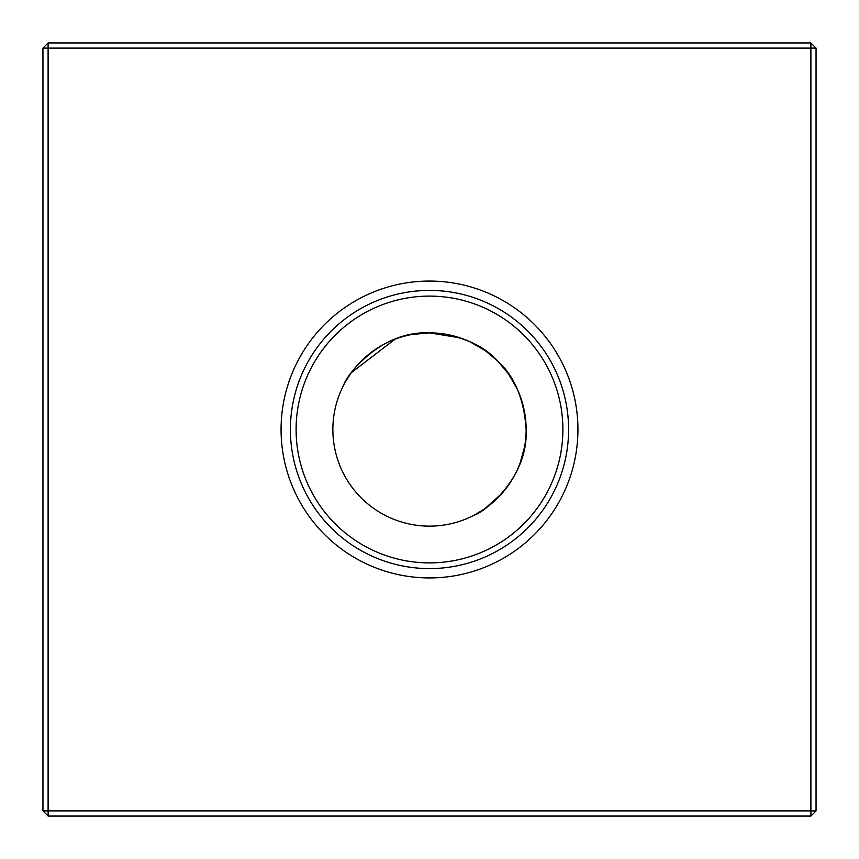 <?xml version="1.0" encoding="UTF-8"?>
<svg xmlns="http://www.w3.org/2000/svg" width="859" height="859" viewBox="0 0 859 859"><rect width="100%" height="100%" fill="white"/><g stroke="black" fill="none" stroke-linecap="round" stroke-linejoin="round"><path stroke-width="1.29" d="M450.417 335.15L429.5 332.863L411.515 334.548L429.5 332.863C378.454 330.597 345.189 377.906 343.944 384.564C345.135 377.906 378.647 330.522 429.5 332.863C459.769 334.903 482.543 344.341 497.833 361.167C514.67 376.467 524.097 399.252 526.138 429.5C528.403 480.546 481.094 513.811 474.436 515.056C481.094 513.865 528.478 480.353 526.138 429.5A96.638 96.638 0 0 0 429.5 332.863A96.638 96.638 0 0 0 332.863 429.5A96.638 96.638 0 0 0 429.5 526.138A96.638 96.638 0 0 0 526.138 429.5M379.732 346.66L370.991 352.587L379.732 346.66M370.895 352.662L358.074 364.409L370.895 352.662M343.944 384.564L345.78 381.235L343.944 384.564M345.823 381.149L350.816 373.397L345.823 381.149M351.32 372.688L394.904 339.273L351.32 372.688M474.436 515.056L484.691 508.829L502.268 493.087L486.312 507.68L502.268 493.087M520.103 463.108L524.452 447.485M485.603 508.184L477.851 513.177L485.625 508.163M281.065 429.5A148.435 148.435 0 0 0 429.5 577.935A148.435 148.435 0 0 0 577.935 429.5A148.435 148.435 0 0 0 429.5 281.065A148.435 148.435 0 0 0 281.065 429.5M290.406 429.5A139.094 139.094 0 0 0 429.5 568.594A139.094 139.094 0 0 0 568.594 429.5A139.094 139.094 0 0 0 429.5 290.406A139.094 139.094 0 0 0 290.406 429.5M296.108 429.5A133.392 133.392 0 0 0 429.5 562.892A133.392 133.392 0 0 0 562.892 429.5A133.392 133.392 0 0 0 429.5 296.108A133.392 133.392 0 0 0 296.108 429.5M816.05 48.104L816.05 810.896L810.896 816.05L48.104 816.05L48.104 810.896L810.896 810.896L810.896 48.104L48.104 48.104L48.104 810.896L42.95 810.896L42.95 48.104L48.104 48.104L48.104 42.95L810.896 42.95L816.05 48.104L810.896 48.104L810.896 42.95M497.833 361.167L485.12 350.472M469.336 341.452L485.281 350.579L469.336 341.452L460.231 337.877M523.84 408.551L521.112 398.759M517.548 389.664L508.421 373.719M508.453 373.772L497.855 361.188L508.56 373.923M429.5 332.863L460.241 337.888L429.5 332.863M810.896 816.05L810.896 810.896L816.05 810.896M42.95 810.896L48.104 816.05M42.95 48.104L48.104 42.95"/></g></svg>
